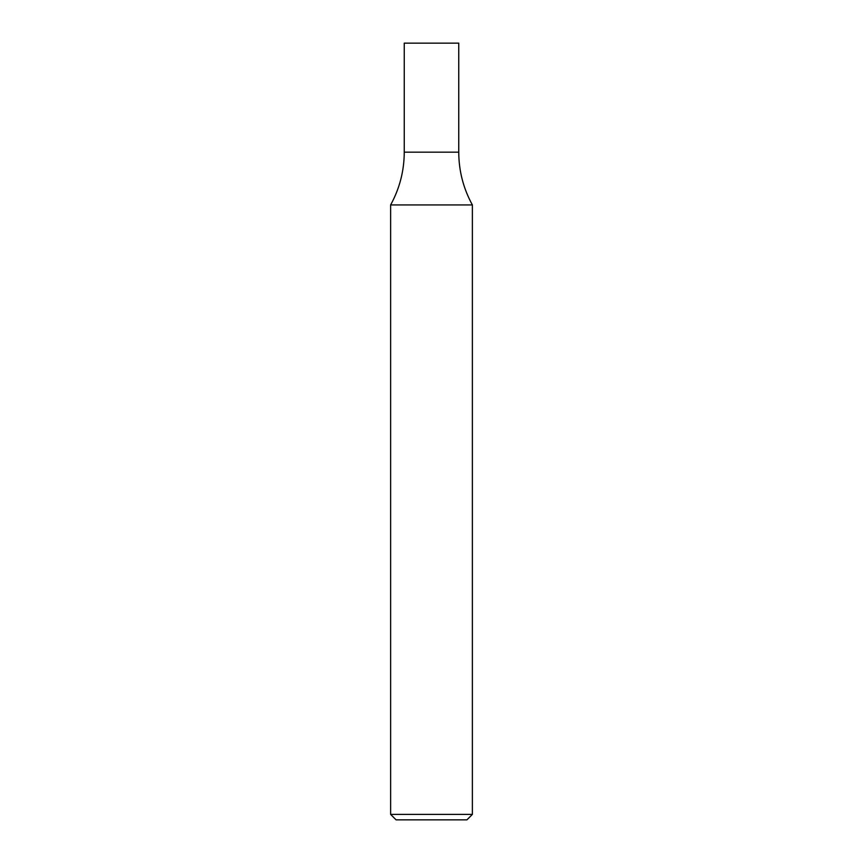 <?xml version="1.0" encoding="UTF-8"?>
<svg xmlns="http://www.w3.org/2000/svg" width="863" height="863" viewBox="0 0 863 863"><rect width="100%" height="100%" fill="white"/><g stroke="black" fill="none" stroke-linecap="round" stroke-linejoin="round"><path stroke-width="1.29" d="M431.5 814.402L472.374 814.402L472.374 204.93L390.626 204.93L390.626 814.402L431.5 814.402M390.626 814.402L396.074 819.85L466.926 819.85L472.374 814.402M472.374 204.93C463.366 188.501 458.825 170.906 458.749 152.158L404.251 152.158L404.251 43.15L458.749 43.15L458.749 152.158L404.251 152.158C404.175 170.906 399.634 188.501 390.626 204.93"/></g></svg>
